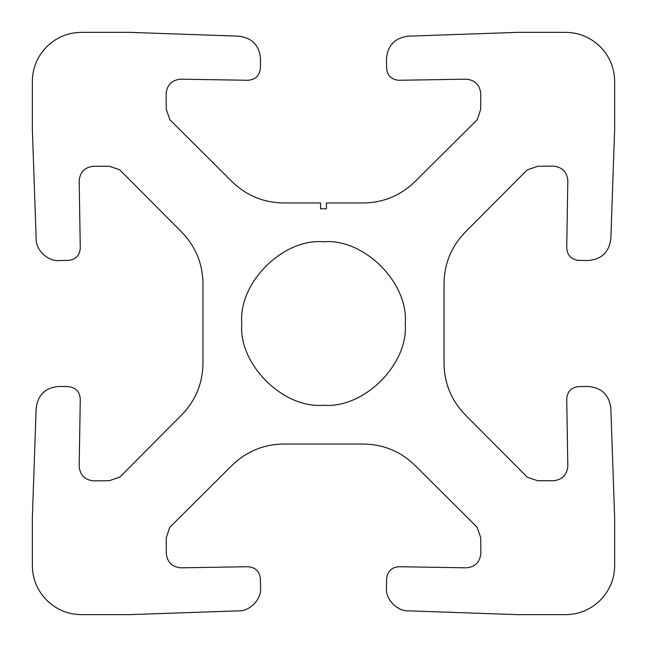 <?xml version="1.0" encoding="UTF-8"?>
<svg xmlns="http://www.w3.org/2000/svg" width="647" height="647" viewBox="0 0 647 647"><rect width="100%" height="100%" fill="white"/><g stroke="black" fill="none" stroke-linecap="round" stroke-linejoin="round"><path stroke-width="0.97" d="M241.784 323.5C238.128 283.071 283.071 238.128 323.5 241.784C363.929 238.128 408.872 283.071 405.216 323.5C408.872 363.929 363.929 408.872 323.5 405.216C283.071 408.872 238.128 363.929 241.784 323.5M326.411 202.964L363.557 202.964C383.477 202.64 400.582 195.556 414.889 181.702L477.268 119.638L480.721 109.294L480.721 93.524C479.799 84.87 475.011 80.082 466.358 79.177L398.859 80.277C391.54 79.686 387.456 75.748 386.615 68.453L386.453 59.055C387.545 45.363 394.921 37.728 408.572 36.151L517.6 32.35L565.737 32.35C579.154 32.568 590.654 37.372 600.246 46.754C609.628 56.346 614.432 67.846 614.65 81.263L614.65 129.4L610.849 238.428C609.272 252.079 601.637 259.455 587.945 260.547L578.547 260.385C571.309 259.496 567.362 255.411 566.723 248.141L567.823 180.505C566.918 171.851 562.13 167.063 553.476 166.142L537.706 166.279L527.168 169.926L465.298 232.111C451.444 246.418 444.36 263.523 444.036 283.443L444.036 363.557C444.36 383.477 451.444 400.582 465.298 414.889L527.362 477.268L537.706 480.721L553.476 480.721C562.13 479.799 566.918 475.011 567.823 466.358L566.723 398.859C567.314 391.54 571.252 387.456 578.547 386.615L587.945 386.453C601.637 387.545 609.272 394.921 610.849 408.572L614.65 517.6L614.65 565.737C614.432 579.154 609.628 590.654 600.246 600.238C590.654 609.628 579.154 614.432 565.737 614.65L517.6 614.65L408.572 610.849C397.412 611.658 385.248 599.065 386.453 587.945L386.615 578.547C387.504 571.309 391.589 567.362 398.859 566.723L466.495 567.823C475.149 566.918 479.937 562.13 480.858 553.476L480.721 537.706L477.074 527.168L414.889 465.298C400.582 451.444 383.477 444.36 363.557 444.036L283.443 444.036C263.523 444.36 246.418 451.444 232.111 465.298L169.732 527.362L166.279 537.706L166.279 553.476C167.201 562.13 171.989 566.918 180.642 567.823L248.141 566.723C255.411 567.362 259.496 571.309 260.385 578.547L260.547 587.945C261.752 599.065 249.588 611.658 238.428 610.849L129.4 614.65L81.263 614.65C67.846 614.432 56.346 609.628 46.754 600.246C37.372 590.654 32.568 579.154 32.35 565.737L32.35 517.6L36.151 408.572C37.728 394.921 45.363 387.545 59.055 386.453L68.453 386.615C75.691 387.504 79.638 391.589 80.277 398.859L79.177 466.495C80.082 475.149 84.87 479.937 93.524 480.858L109.294 480.721L119.832 477.074L181.702 414.889C195.556 400.582 202.64 383.477 202.964 363.557L202.964 283.443C202.64 263.523 195.556 246.418 181.702 232.111L119.638 169.732L109.294 166.279L93.524 166.279C84.87 167.201 80.082 171.989 79.177 180.642L80.277 248.141C79.686 255.46 75.748 259.544 68.453 260.385L59.055 260.547C47.935 261.752 35.342 249.588 36.151 238.428L32.35 129.4L32.35 81.263C32.568 67.846 37.372 56.346 46.754 46.762C56.346 37.372 67.846 32.568 81.263 32.35L129.4 32.35L238.428 36.151C252.079 37.728 259.455 45.363 260.547 59.055L260.385 68.453C259.496 75.691 255.411 79.638 248.141 80.277L180.505 79.177C171.851 80.082 167.063 84.87 166.142 93.524L166.279 109.294L169.926 119.832L232.111 181.702C246.418 195.556 263.523 202.64 283.443 202.964L320.588 202.964L320.588 208.787L326.411 208.787L326.411 202.964"/></g></svg>
